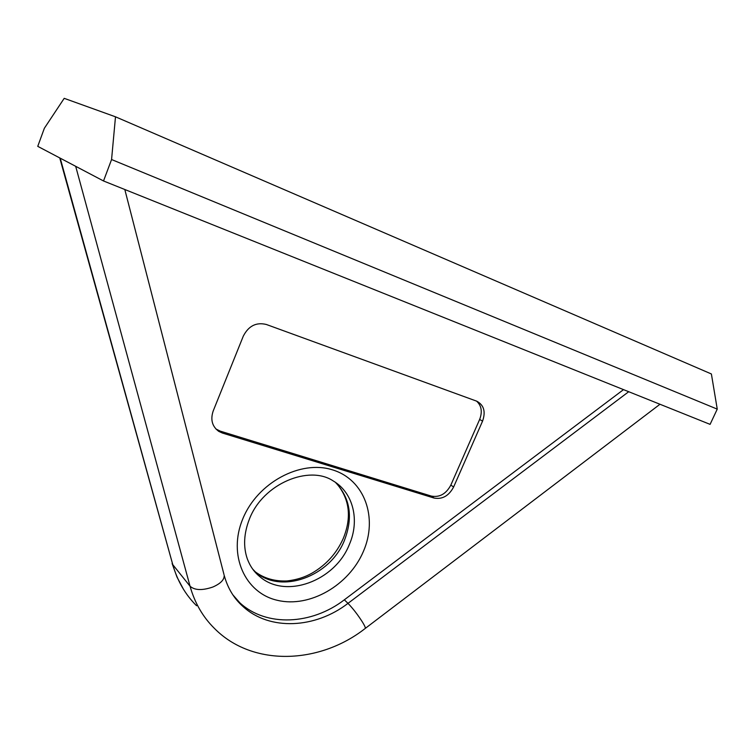 <?xml version="1.0" encoding="UTF-8"?>
<svg xmlns="http://www.w3.org/2000/svg" width="755" height="755" viewBox="0 0 755 755"><rect width="100%" height="100%" fill="white"/><g stroke="black" fill="none" stroke-linecap="round" stroke-linejoin="round"><path stroke-width="1.13" d="M243.289 336.145L213.174 411.031C210.296 419.714 212.174 426.509 218.808 431.398L222.423 433.049L434.087 498.055C442.345 499.565 448.866 495.875 453.623 486.994L482.558 421.13C485.861 411.73 483.936 405.086 476.773 401.198L266.345 324.48C256.238 322.007 248.555 325.896 243.289 336.145M623.517 389.627L344.337 599.81C311.872 624.885 266.307 627.235 239.845 602.811L235.39 598.385M111.57 159.531L115.496 116.808L64.203 98.339L44.356 128.265L37.75 146.347L103.52 180.964L710.087 424.367L717.25 409.125L111.57 159.531L103.52 180.964M115.496 116.808L711.389 373.97L717.25 409.125M215.883 428.963L220.262 431.133L431.36 496.092C439.599 497.602 446.092 493.93 450.839 485.087L479.642 419.44C482.558 411.777 481.53 405.661 476.547 401.103M349.272 544.685C359.965 520.554 353.397 492.675 333.2 480.926C309.484 464.882 263.155 483.191 249.405 519.081C243.846 533.436 243.138 546.677 247.291 558.785C249.971 566.061 254.095 571.969 259.673 576.527C285.569 599.451 334.993 581.001 349.272 544.685M242.761 518.94C257.389 482.634 300.613 459.587 332.559 469.874C364.731 479.623 378.132 517.921 363.353 551.518C349.027 585.238 309.814 608.058 277.538 600.348C245.054 593.166 227.651 555.114 242.761 518.94M335.456 482.379C350.301 498.055 353.283 517.392 344.422 540.401C330.265 576.471 281.134 594.713 255.36 571.884L253.576 570.308M252.614 569.025L255.36 571.884C264.203 578.424 274.754 581.454 287.023 580.954C296.479 579.887 304.888 577.235 312.259 572.998C326.292 564.787 336.626 553.283 343.261 538.485C351.802 517.515 349.688 499.291 336.928 483.832M60.211 158.163L172.782 564.674L190.052 586.22L75.679 166.308M59.739 157.918L172.782 564.674C177.387 580.869 185.305 594.562 196.545 605.727M344.337 599.81L347.989 603.358C352.906 608.436 357.766 614.721 362.56 622.233C364.854 626.018 365.731 628.094 365.184 628.471C319.648 664.268 252.472 667.184 214.278 628.254C202.784 616.873 194.714 602.858 190.052 586.22C194.714 590.363 202.312 590.627 212.853 587.022C220.63 583.596 224.405 579.708 224.197 575.348C227.717 588.192 234.003 598.583 243.034 606.529C269.601 631.029 315.354 628.594 347.989 603.358L628.707 391.713M232.795 594.77L239.845 602.811M479.642 419.44L482.558 421.13M450.839 485.087L453.623 486.994M431.36 496.092L434.087 498.055M220.262 431.133L222.423 433.049M223.999 574.593L124.811 189.505M216.666 429.491L218.808 431.398M183.55 589.41L176.944 576.971L172.112 563.504M659.983 404.255L365.278 628.405"/></g></svg>
